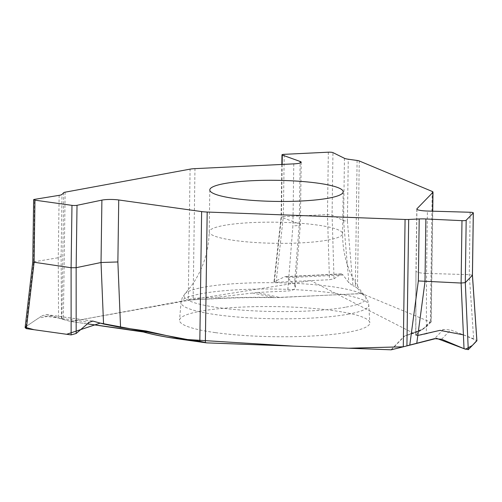 <?xml version="1.0" encoding="UTF-8"?>
<svg xmlns="http://www.w3.org/2000/svg" width="502" height="502" viewBox="0 0 502 502"><rect width="100%" height="100%" fill="white"/><g stroke="black" fill="none" stroke-linecap="round" stroke-linejoin="round"><path stroke-width="0.38" stroke-dasharray="2.51 1.88" d="M361.929 293.62A1.167 0.42 -92.8 0 1 361.81 293.526L279.627 297.491L257.256 292.471L252.556 293.03L273.546 297.379A152.395 24.102 0.8 0 0 219.129 298.295L187.422 300.083L219.343 298.539A151.805 24.008 -179.2 0 1 273.546 297.63L361.929 293.62L430.308 322.033L425.319 327.166L426.97 326.281L431.187 321.876L430.371 322.008L432.197 191.431M26.041 326.507L38.641 318.042L51.135 315.808L70.832 321.531A1.167 0.722 98 0 0 70.882 321.544A1.167 0.722 98 0 0 71.033 321.537L187.422 300.083M417.821 335.449L310.744 280.631L202.381 297.881L70.832 321.531L63.365 319.51L65.141 192.178M63.685 192.686L61.922 319.021L46.36 314.578L42.086 315.733L89.218 322.328M61.47 318.745L61.125 256.415L58.238 257.739L32.762 262.044M25.106 327.674L26.098 326.469L42.086 315.733M61.922 319.021L63.365 319.51M215.27 332.606A95.154 15.047 -179.2 0 1 179.528 320.157A95.154 15.047 -179.2 0 1 274.87 306.609A95.154 15.047 -179.2 0 1 369.798 322.811A95.154 15.047 -179.2 0 1 348.99 332.06A95.154 15.047 -179.2 0 1 215.27 332.606M143.327 331.91L143.767 332.029A151.805 24.008 0.8 0 0 179.904 339.12L206.686 342.872M391.347 349.775L404.587 336.152A1.167 1.142 44.2 0 1 404.267 336.183L406.67 335.305A151.805 24.008 0.8 0 0 424.736 327.298L429.881 322.008M405.892 335.581L421.529 329.488L415.869 334.985L415.957 271.086C416.509 272.36 420.042 273.138 426.543 273.421L427.415 211.035M405.666 335.662L423.895 328.678L426.97 326.281M361.81 293.526L357.474 288.28L359.25 160.954M472.451 275.215L469.282 274.644L426.543 273.421L426.342 333.792L443.461 329.475L450.664 329.927L473.637 338.787L476.9 340.707M426.342 333.792C419.835 335.367 416.296 335.844 415.738 335.223M420.776 329.933L405.478 335.725M407.185 335.204A152.395 24.102 0.8 0 0 420.965 330.228L406.99 335.28A1.167 1.004 75.2 0 1 406.67 335.305M257.256 292.471L287.715 291.003C292.384 290.664 294.925 289.441 295.339 287.326L294.398 285.086L287.64 277.644L285.487 276.583L284.609 276.809L274.33 281.672L273.954 281.992L276.087 282.306L329.456 279.727L334.018 278.792L341.391 273.885L343.029 274.97L348.903 282.814L352.937 285.707L347.403 221.206L343.581 220.692L332.079 214.988L327.473 214.58L283.335 216.713L284.207 154.327M252.556 293.03L218.539 297.102L193.151 298.326L188.263 299.719L190.089 169.143M357.098 160.458L355.334 286.793L352.937 285.707M276.087 282.306L283.329 216.713L281.107 217.146L299.28 223.854L300.34 224.614C300.033 225.354 297.56 225.762 292.911 225.856L287.715 291.003M328.339 152.194L327.467 214.58L329.456 279.727M355.334 286.793L357.474 288.28M273.546 297.63L279.627 297.491A1.167 0.42 -92.8 0 0 279.739 297.586M463.415 334.847L476.844 340.569M406.921 345.803L403.407 346.788M61.125 256.415L61.991 194.431M26.098 326.469L33.653 261.749L34.525 199.363M59.142 195.347L58.27 257.733M58.238 257.739L58.571 317.785M328.007 240.05A66.697 10.548 0.8 0 0 342.596 233.687A66.697 10.548 0.8 0 0 276.05 222.21A66.697 10.548 0.8 0 0 209.208 231.824A66.697 10.548 0.8 0 0 253.774 242.41A66.697 10.548 0.8 0 0 328.007 240.05M346.135 307.098A91.057 14.401 0.8 0 0 365.199 296.393A91.057 14.401 0.8 0 0 275.203 282.739A91.057 14.401 0.8 0 0 184.868 293.877A91.057 14.401 0.8 0 0 238.883 309.866A91.057 14.401 0.8 0 0 346.135 307.098M348.256 314.177A93.893 14.853 0.8 0 0 368.794 305.053A93.893 14.853 0.8 0 0 275.115 289.058A93.893 14.853 0.8 0 0 181.034 302.43A93.893 14.853 0.8 0 0 243.263 317.459A93.893 14.853 0.8 0 0 348.256 314.177M71.033 321.537L139.983 331.194M70.832 321.531L87.43 323.853M391.027 349.806L404.267 336.183M92.355 321.054L46.931 314.698M416.942 209.315L416.089 270.754M431.055 322.077L432.605 211.179M470.148 212.258L469.276 274.644L473.637 338.787M441.616 339.239L450.664 329.927M443.461 329.475L434.537 338.655M423.895 328.678L420.965 330.228A152.395 24.102 0.8 0 0 425.319 327.166A1.167 1.142 44.2 0 1 424.736 327.298M293.777 163.872L292.911 225.856M193.151 298.326L194.964 168.641M347.403 221.206L348.269 159.222M294.398 285.086L299.28 223.854L300.127 163.012M282.162 164.43L281.421 217.435L274.33 281.672M334.018 278.792L332.079 214.988L332.952 152.602M344.454 158.306L343.581 220.692M343.569 220.685L348.903 282.814M287.64 277.644L343.029 274.97M340.789 274.098L284.609 276.809M219.343 298.539A1.167 0.42 -92.8 0 1 219.129 298.295L218.539 297.102M209.798 189.938L209.208 231.824C208.675 252.293 202.595 270.496 190.973 286.435L184.868 293.877L182.176 297.981L181.034 302.43L179.528 320.157M343.18 191.802L342.596 233.687C342.559 254.163 348.131 272.53 359.306 288.788L365.199 296.393L367.778 300.572L368.794 305.053L369.798 322.811M87.423 323.859L70.882 321.544M46.341 314.578L92.883 321.092M432.737 211.185L431.187 322.058M415.738 334.985L415.957 271.111M416.823 209.045L415.957 271.086M406.99 335.28L405.447 335.731M295.364 287L300.334 224.708M301.213 162.253L300.34 224.614M273.979 281.716L281.114 217.102M281.842 164.449L281.107 217.153M341.416 273.879L285.462 276.583"/><path stroke-width="0.75" d="M300.127 163.012L300.152 161.462A11.703 1.851 0.8 0 1 301.213 162.253A11.703 1.851 0.8 0 1 293.777 163.872L194.964 168.641A11.703 1.851 0.8 0 0 190.089 169.143L65.141 192.178A7.022 1.111 0.8 0 0 63.685 192.686L61.991 194.431A11.703 1.851 0.8 0 1 59.142 195.347L34.525 199.363A3.508 0.552 0.8 0 0 33.634 199.721L32.762 262.05L71.102 267.742L76.147 267.698L101.027 262.508L101.9 200.116A11.703 1.851 0.8 0 1 118.736 199.972L201.635 211.58A11.703 1.851 0.8 0 0 207.182 212.039L405.076 219.481A7.022 1.111 0.8 0 0 408.684 219.468L406.921 345.803L434.537 338.655L441.616 339.239L464.024 348.677L461.112 283.04L465.304 282.639L472.451 275.221L473.323 212.854A3.508 0.552 0.8 0 0 470.148 212.258L427.415 211.035A11.703 1.851 0.8 0 1 416.823 209.045A11.703 1.851 0.8 0 1 416.955 208.769L432.868 192.392A11.703 1.851 0.8 0 0 433 192.122A11.703 1.851 0.8 0 0 432.197 191.431L359.25 160.954A7.022 1.111 0.8 0 0 357.098 160.458L348.269 159.222A11.703 1.851 0.8 0 1 344.454 158.306L332.952 152.602A3.508 0.552 0.8 0 0 328.339 152.194L284.207 154.327A3.508 0.552 0.8 0 0 281.98 154.811A3.508 0.552 0.8 0 0 282.293 155.049L282.162 164.43M150.048 331.86L143.265 331.916A152.395 24.102 0.8 0 0 179.547 339.038L178.524 338.279L146.113 330.981L120.562 327.398L103.556 324.016L92.883 321.092L89.218 322.328L76.172 333.479L71.133 334.909L26.361 328.641L25.106 327.674M178.524 338.279L199.821 341.266L206.686 342.872L391.027 349.806A1.167 1.142 44.2 0 0 391.347 349.775L403.294 346.813L405.076 219.481M101.9 200.116L77.026 205.312L76.153 267.698L76.172 333.479M71.133 334.909L71.102 267.742L71.974 205.356L34.952 200.172L34.08 262.559L26.361 328.641M103.556 324.016L101.027 262.502L117.87 261.956L120.562 327.398M33.634 199.721A3.508 0.552 0.8 0 0 34.952 200.172M71.974 205.356A3.508 0.552 0.8 0 0 77.026 205.312M328.59 198.165A66.697 10.548 -179.2 0 1 254.363 200.524A66.697 10.548 -179.2 0 1 209.798 189.938A66.697 10.548 -179.2 0 1 276.633 180.325A66.697 10.548 -179.2 0 1 343.18 191.802A66.697 10.548 -179.2 0 1 328.59 198.165M87.43 323.853L139.782 331.188A1.167 0.722 98 0 0 139.832 331.194A1.167 0.722 98 0 0 139.983 331.194L143.767 332.029M146.113 330.981L139.782 331.188L143.265 331.916A1.167 0.998 105.8 0 0 143.685 332.035M409.801 344.912L418.342 280.944L461.112 283.04L461.984 220.654L425.872 218.966A11.703 1.851 0.8 0 0 419.208 218.96L408.684 219.468M468.266 349.662L476.862 340.814L472.413 275.322L473.286 212.936L466.176 220.246L465.304 282.639L468.266 349.662L464.024 348.677M461.984 220.654A3.508 0.552 0.8 0 0 466.176 220.246M476.844 340.569L472.319 345.489L465.486 349.229L436.627 338.354L403.294 346.813M300.152 161.462L282.293 155.049M417.821 335.449L439.903 330.372L463.415 334.847M403.407 346.788L348.802 348.219L293.764 346.148L187.566 339.547L100.237 323.093L66.641 334.282L34.023 329.714L25.244 327.291M25.464 327.003L26.041 326.507M118.736 199.972L117.87 261.956M199.821 341.266L201.635 211.58M207.182 212.039L205.356 342.615M93.397 321.205L92.355 321.054M206.234 342.835L179.76 339.126A1.167 0.722 98 0 1 179.547 339.038L205.531 342.671M87.423 323.859L143.465 332.004C153.016 334.696 165.114 337.068 179.76 339.126A1.167 0.722 98 0 0 179.904 339.12M416.955 208.769L416.942 209.315M432.605 211.179L432.868 192.392M418.342 280.944L419.208 218.96M425.872 218.966L424.999 281.352M425.043 281.352L416.811 342.973M25.15 327.304L32.768 261.988M433 192.122L432.737 211.185M476.887 340.557L472.451 275.196M281.98 154.811L281.842 164.449"/></g></svg>
